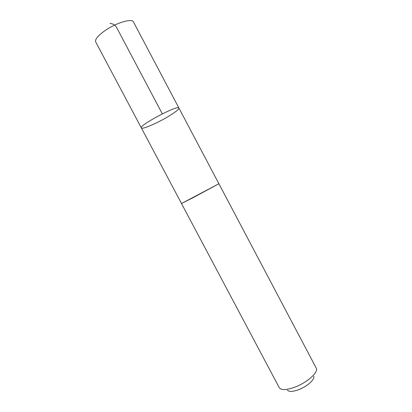 <?xml version="1.0" encoding="UTF-8"?>
<svg xmlns="http://www.w3.org/2000/svg" width="412" height="412" viewBox="0 0 412 412"><rect width="100%" height="100%" fill="white"/><g stroke="black" fill="none" stroke-linecap="round" stroke-linejoin="round"><path stroke-width="0.62" d="M167.499 116.962C156.375 123.559 141.924 129.698 141.362 127.931C138.556 125.531 178.514 104.375 178.921 108.047C178.968 109.422 175.157 112.394 167.499 116.962M133.457 21.934C132.144 18.138 116.472 22.712 105.297 30.416C98.005 35.535 94.806 39.372 95.692 41.926L141.362 127.931C138.556 125.531 178.514 104.375 178.921 108.047L133.457 21.934M178.921 108.047L218.89 183.742L193.758 197.322L181.501 203.533L141.362 127.931M218.885 183.737L181.501 203.528M218.896 183.737L316.282 368.194C318.713 372.252 306.811 382.877 294.446 387.311C286.355 390.123 281.314 390.272 279.315 387.764L181.496 203.538M313.676 376.197C315.334 379.22 306.94 386.739 298.237 389.834C292.52 391.812 288.91 391.905 287.401 390.107M162.313 113.851L116.302 26.909C113.485 23.541 111.873 23.963 109.963 23.221"/></g></svg>
